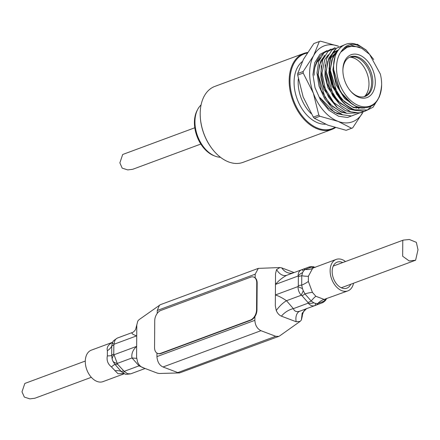 <?xml version="1.0" encoding="UTF-8"?>
<svg xmlns="http://www.w3.org/2000/svg" width="440" height="440" viewBox="0 0 440 440"><rect width="100%" height="100%" fill="white"/><g stroke="black" fill="none" stroke-linecap="round" stroke-linejoin="round"><path stroke-width="0.66" d="M85.288 361.042L24.827 383.449L22 391.82L24.326 397.084L29.854 398.866L34.854 398.244L91.322 377.317M409.206 260.959L402.666 256.251L402.776 240.636L403.343 240.086L409.354 239.498L416.339 242.341L418 249.733L415.608 260.221L409.206 260.959M159.5 305.14L157.251 310.475L255.189 274.18L258.324 268.373L160.391 304.667L139.04 319.682L137.819 321.013L135.537 329.692C133.986 331.606 132.875 332.563 132.209 332.558L132.231 332.552M258.324 268.373L279.906 267.548L276.557 269.599L275.539 273.598L275.314 305.784L276.271 310.53C277.503 313.368 279.213 315.243 281.413 316.162L296.18 321.75L300.152 321.365L279.692 335.907L278.801 336.38L275.726 336.286L260.964 330.693C257.23 328.801 255.195 325.341 254.865 320.32L156.931 356.609L156.954 353.089M302.39 315.684L301.373 320.034L300.152 321.365M255.189 274.18L255.162 277.844M254.892 316.663L254.865 320.32M350.779 284.251A13.888 9.152 -110.3 0 1 346.841 288.178A13.888 9.152 -110.3 0 1 341.924 288.03A13.888 9.152 -110.3 0 1 332.475 274.874A13.888 9.152 -110.3 0 1 337.189 262.136A13.888 9.152 -110.3 0 1 342.1 262.279A13.888 9.152 -110.3 0 1 342.733 262.548M144.887 368.412L139.007 365.849A11.572 3.174 132.4 0 1 139.711 365.453M127.529 373.709L130.746 373.824L145.118 368.5L130.735 373.83C126.715 374.363 124.878 374.424 125.23 374.017L123.503 373.329A8.679 0.418 115.9 0 1 124.184 371.344L127.529 373.709M313.687 267.757L312.609 268.416L308.391 276.243L308.358 281.424L312.444 292.397L315.854 296.285L324.154 299.425L347.842 290.889A16.781 11.061 69.7 0 0 353.546 283.223M345.499 261.525A16.781 11.061 69.7 0 0 342.122 259.6A16.781 11.061 69.7 0 0 336.182 259.424A16.781 11.061 69.7 0 0 330.49 274.813A16.781 11.061 69.7 0 0 341.902 290.714A16.781 11.061 69.7 0 0 347.842 290.889M124.35 373.714L103.01 381.623A16.781 11.061 -110.3 0 1 97.07 381.447A16.781 11.061 -110.3 0 1 85.657 365.547A16.781 11.061 -110.3 0 1 91.35 350.158L112.684 342.249M124.245 373.67L117.959 373.709L111.425 366.894C107.85 364.062 106.486 360.404 107.338 355.916L107.377 350.741C106.568 347.672 107.976 345.059 111.59 342.909L112.635 342.353M157.234 313.385L157.251 310.475M136.802 325.012L136.576 357.198L137.533 361.944C138.765 364.782 140.476 366.663 142.676 367.576L157.443 373.17L159.28 373.494L179.625 372.911L177.793 372.581L163.026 366.988C159.418 365.343 157.382 361.884 156.931 356.609M278.801 336.38L179.625 372.911M294.074 272.547L281.749 267.878L279.906 267.548M136.631 358.358L132.006 357.968C131.241 353.865 132.792 349.998 136.653 346.368L114.015 354.761L117.524 364.139A8.679 3.696 142.1 0 1 114.934 364.331A17.358 1.595 -44.7 0 0 111.425 366.894M107.338 355.916A17.358 1.54 -176.1 0 0 111.672 355.581A8.679 3.669 -2.9 0 1 113.768 354.041L114.015 354.761A8.679 5.869 -31.3 0 0 112.156 359.172L112.954 361.306A8.679 5.885 -9.5 0 0 117.243 363.435L132.006 357.968L139.007 365.849L124.184 371.344L117.524 364.139M117.667 337.942A8.679 6.936 69.5 0 1 117.689 337.937A8.679 6.936 69.5 0 1 117.706 337.931L117.425 338.036A8.679 8.602 -111.1 0 0 117.326 338.074C113.949 340.346 112.53 341.517 113.064 341.594L112.266 343.156A8.679 0.44 23.2 0 0 114.092 344.229L113.828 345.136A8.679 2.816 -176.4 0 0 111.738 346.132A17.358 10.879 -4 0 1 107.377 350.741M136.725 335.841C132.902 334.62 131.384 333.526 132.182 332.569L117.425 338.036C115.401 338.921 114.29 340.984 114.092 344.229L136.725 335.841M301.373 320.034L302.159 313.209L306.433 308.721M281.413 316.162A11.572 5.462 145.6 0 1 293.37 308.644C294.426 311.416 296.615 312.246 299.932 311.13L314.76 305.635C312.466 306.367 310.277 305.536 308.193 303.149L307.918 302.445A8.679 3.696 -37.9 0 0 311.179 301.004A17.358 5.231 121.1 0 1 315.854 296.285M296.18 321.75A11.572 7.464 -110.5 0 1 299.915 311.135L299.932 311.13M312.444 292.397A17.358 7.282 -22.7 0 0 304.953 293.915A8.679 2.838 135.5 0 1 302.049 295.757L301.257 295.24C299.074 292.765 297.995 289.872 298.029 286.567L275.391 294.954C278.63 295.955 282.332 297.875 286.495 300.713C282.75 302.968 279.339 306.24 276.271 310.53M324.154 299.425A17.358 15.318 -90.6 0 0 317.801 303.512A8.679 6.083 69.5 0 1 315.568 305.333L314.76 305.635A8.679 2.294 -110.4 0 0 315.442 303.408L313.825 302.797A8.679 5.885 170.5 0 1 308.193 303.149L293.37 308.644L286.495 300.713L301.257 295.24A8.679 0.418 -64.1 0 1 303.276 290.769L302.484 288.635A8.679 0.44 23.2 0 1 298.029 286.567L298.293 285.659A8.679 2.816 3.6 0 1 301.697 285.159A17.358 7.233 161.8 0 0 308.358 281.424M308.391 276.243A17.358 5.192 18.1 0 1 301.763 275.715A8.679 3.669 177.1 0 0 298.353 276.755L298.1 276.034C298.111 272.861 299.222 270.798 301.433 269.846L302.231 269.544A8.679 6.083 69.5 0 1 305.124 269.467A17.358 15.312 -130.6 0 0 312.609 268.416M293.639 272.707L286.677 275.314C282.475 277.536 278.74 280.572 275.468 284.422L298.1 276.034A8.679 5.869 148.7 0 1 302.594 272.619L303.413 271.101A8.679 2.294 -110.4 0 0 301.433 269.846L286.677 275.314C282.937 276.271 279.565 274.368 276.557 269.599M291.797 273.163L293.618 272.712A11.572 9.752 69.4 0 1 281.749 267.878M112.266 343.156L111.738 346.132L111.672 355.581L112.156 359.172M124.46 335.401L123.635 335.709A8.679 6.083 -110.5 0 0 123.624 335.715L117.326 338.074M302.484 288.635L301.697 285.159L301.763 275.715L302.594 272.619M314.094 267.608A17.358 9.631 80.7 0 1 311.416 267.113A8.679 6.936 -110.5 0 0 308.159 267.328L308.445 267.218A8.679 8.602 68.9 0 1 314.077 267.108L314.837 267.333M124.432 335.412L123.624 335.715M326.497 298.798L326.101 299.415A8.679 8.602 68.9 0 1 321.866 302.973L321.866 302.973A8.679 8.602 68.9 0 1 321.767 303.006L321.481 303.116A8.679 6.936 -110.5 0 0 321.502 303.111L321.502 303.111A8.679 6.936 -110.5 0 0 324.088 301.158A17.358 9.62 58.4 0 1 325.754 299.079M326.678 298.458L326.134 299.442C325.408 299.954 326.821 300.091 321.866 302.973L315.568 305.333A8.679 6.083 69.5 0 1 315.557 305.338L314.76 305.63A8.679 2.294 -110.4 0 0 314.76 305.63L299.915 311.135M326.101 299.415L324.088 301.158L317.801 303.512L315.442 303.408M313.825 302.797L311.179 301.004L304.953 293.915L303.276 290.769M303.413 271.101L305.124 269.467L311.416 267.113L314.077 267.108M112.954 361.306L114.934 364.331L121.154 371.426A8.679 2.838 -44.5 0 0 123.393 370.827M114.835 370.777A17.358 10.923 -36.8 0 1 121.154 371.426L123.503 373.329M123.134 373.923A17.358 9.631 80.7 0 1 124.064 373.593M111.59 342.909A17.358 9.62 -121.6 0 0 112.541 342.54M253.907 277.162A8.679 5.66 110.7 0 1 254.111 277.233A8.679 5.66 110.7 0 1 257.158 283.085L256.971 309.909A8.679 5.66 110.7 0 1 250.795 320.221L161.024 353.491A8.679 5.66 110.7 0 1 158.004 353.562A8.679 5.66 110.7 0 1 157.801 353.474M256.971 309.909L256.564 309.749L256.751 282.925L257.158 283.085M161.024 353.491L160.611 353.337A8.679 5.66 110.7 0 1 157.597 353.403A8.679 5.66 110.7 0 1 154.55 347.556L154.737 320.733A8.679 5.66 110.7 0 1 160.913 310.42L250.685 277.151A8.679 5.66 110.7 0 1 253.704 277.079A8.679 5.66 110.7 0 1 256.751 282.925M160.611 353.337L250.388 320.067L250.795 320.221M256.564 309.749A8.679 5.66 110.7 0 1 250.388 320.067M220.49 157.295A28.93 19.069 -110.3 0 1 215.259 156.2A28.93 19.069 -110.3 0 1 215.072 156.129A28.93 19.069 -110.3 0 1 197.731 109.329A28.93 19.069 -110.3 0 1 201.08 104.918M197.731 109.329L197.12 110.479A27.929 18.409 69.7 0 0 213.862 155.656A27.929 18.409 69.7 0 0 214.044 155.727M314.149 75.257A34.139 22.5 -110.3 0 1 323.483 53.339M346.132 130.306L351.62 128.271A46.288 30.509 69.7 0 0 352.083 128.106L346.594 130.141A46.288 30.509 69.7 0 1 346.132 130.306L327.888 125.164L314.358 118.272A46.288 30.509 69.7 0 1 313.33 117.101L303.155 96.971L297.693 75.097A46.288 30.509 69.7 0 1 297.704 73.529L303.413 59.417L313.841 43.56A46.288 30.509 69.7 0 1 314.424 43.335L319.913 41.3A46.288 30.509 69.7 0 0 319.33 41.525L313.841 43.56M313.33 117.101L318.819 115.066L313.357 93.192L303.182 73.062L297.693 75.097M351.62 128.271L338.091 121.385L319.847 116.243L314.358 118.272M297.704 73.529L303.193 71.495L313.616 55.638L319.33 41.525M319.913 41.3A46.288 30.509 69.7 0 1 320.37 41.135L338.613 46.277M363.088 112.024L352.666 127.881A46.288 30.509 69.7 0 1 352.083 128.106M303.193 71.495A46.288 30.509 69.7 0 0 303.182 73.062M362.951 112.283A40.502 26.692 -110.3 0 1 338.091 121.385A40.502 26.692 -110.3 0 1 313.357 93.192A40.502 26.692 -110.3 0 1 313.616 55.638A40.502 26.692 -110.3 0 1 338.564 46.261M318.819 115.066A46.288 30.509 69.7 0 0 319.847 116.243M327.074 50.6L319.913 54.384L314.677 62.843L312.939 74.531L315.007 87.659L320.595 100.216L328.906 110.275L338.701 116.292L347.495 117.469L355.333 114.51M331.1 49.11L323.939 52.894L318.703 61.347L316.965 73.04L319.033 86.168L324.627 98.725L332.932 108.785L342.727 114.796L351.522 115.979L359.365 113.014M335.126 47.614L327.965 51.403L322.729 59.857L320.991 71.544L323.059 84.678L328.652 97.234L336.958 107.288L346.753 113.306L361.526 112.673M347.347 46.563L346.005 46.222M342.727 45.81L331.991 49.907L326.755 58.366L325.017 70.054L327.085 83.182L332.679 95.739L340.984 105.798L350.779 111.815L359.475 113.003L367.257 110.143L370.651 107.074M353.826 45.958L349.723 44.666M345.719 44.325L336.023 48.417L330.781 56.87L329.043 68.563L331.111 81.692L336.705 94.248L345.01 104.308L354.805 110.319L364.634 111.359L373.043 107.255L379.473 96.635M373.687 59.499L366.108 49.995L357.275 44.231L357.786 45.232M351.731 103.703L340.34 91.79L333.493 69.036L333.663 64.961M362.346 107.965L361.966 108.191M336.061 51.359L337.772 50.859M323.664 57.519L319.528 64.889L318.197 74.707L325.045 97.46L332.437 106.365L341.149 111.689L345.169 112.673M336.1 51.376L332.981 53.339M332.508 53.757L327.762 61.364L326.249 71.72L333.097 94.474L340.489 103.384L349.206 108.702L353.221 109.687M337.304 51.601L336.402 52.388L331.788 59.873L330.275 70.23L337.123 92.983L344.52 101.888L353.232 107.212L362.643 107.993M357.11 44.666L357.275 44.231M335.429 127.65A40.502 26.692 -110.3 0 1 331.942 129.399A40.502 26.692 -110.3 0 1 317.609 128.975A40.502 26.692 -110.3 0 1 290.059 90.596A40.502 26.692 -110.3 0 1 303.793 53.444A40.502 26.692 -110.3 0 1 307.538 52.503M303.793 53.444L214.836 86.411A40.502 26.692 69.7 0 0 200.2 114.219A40.502 26.692 69.7 0 0 213.763 150.816A40.502 26.692 69.7 0 0 228.652 161.942A40.502 26.692 69.7 0 0 242.985 162.365L331.942 129.399M334.791 127.468A39.925 26.312 -110.3 0 1 318.016 128.288A39.925 26.312 -110.3 0 1 290.516 88.352A39.925 26.312 -110.3 0 1 307.18 53.059M311.223 113.669A31.246 20.592 -110.3 0 1 298.166 82.126A31.246 20.592 -110.3 0 1 298.326 78.958M302.297 61.578A34.139 22.5 69.7 0 0 294.074 82.104A34.139 22.5 69.7 0 0 325.485 124.207M381.645 84.689A31.823 20.972 -110.3 0 1 358.875 105.655A31.823 20.972 -110.3 0 1 336.523 67.606A31.823 20.972 -110.3 0 1 340.736 52.206L346.489 47.388L353.639 45.953L361.796 48.318L369.595 54.384L380.347 74.052A31.823 20.972 -110.3 0 1 381.645 84.139A31.823 20.972 -110.3 0 1 381.645 84.689M381.645 84.139L381.645 84.805C380.067 103.054 372.031 110.391 357.55 106.805C344.806 102.438 333.647 83.793 333.63 67.59C332.998 50.424 344.438 39.474 357.225 44.71M350.24 90.712A21.12 13.921 69.7 0 0 357.72 96.184A21.12 13.921 69.7 0 0 365.195 96.404A21.12 13.921 69.7 0 0 372.829 82.269A21.12 13.921 69.7 0 0 357.995 57.019A21.12 13.921 69.7 0 0 350.52 56.799A21.12 13.921 69.7 0 0 342.887 70.862M375.287 82.286A22.852 15.065 69.7 0 0 359.233 54.956A22.852 15.065 69.7 0 0 342.881 70.015A22.852 15.065 69.7 0 0 342.881 70.411A22.852 15.065 69.7 0 0 350.532 91.064A22.852 15.065 69.7 0 0 366.894 97.625A22.852 15.065 69.7 0 0 375.287 82.286M364.579 96.608A21.12 13.921 69.7 0 0 371.047 77.011A21.12 13.921 69.7 0 0 356.769 57.475A21.12 13.921 69.7 0 0 349.916 57.046M200.2 114.367A39.925 26.312 69.7 0 0 200.2 114.516A39.925 26.312 69.7 0 0 213.571 150.59A39.925 26.312 69.7 0 0 213.664 150.7M336.039 48.956C321.536 61.298 333.416 103.493 354.855 109.819L367.642 110L354.855 109.819C333.031 103.653 320.947 61.534 336.039 48.956M366.141 50.254C355.306 41.822 346.841 42.471 340.736 52.206L348.596 46.129L358.661 46.877L359.97 47.449M194.799 127.771L122.689 154.495L119.867 162.866L122.188 168.13L127.721 169.917L132.721 169.29L200.833 144.051M350.916 56.815A23.144 15.252 -110.3 0 1 352.297 57.261A23.144 15.252 -110.3 0 1 354.866 58.504M364.342 96.674A21.829 14.388 69.7 0 0 368.984 84.073A21.829 14.388 69.7 0 0 349.695 57.151M367.384 92.279A23.144 15.252 -110.3 0 1 365.486 96.135M163.026 366.988L260.964 330.693M113.768 354.041L113.828 345.136M275.726 336.286L177.793 372.581M298.353 276.755L298.293 285.659M117.706 337.931L123.635 335.709M315.557 305.338L321.481 303.116M302.049 295.757L307.918 302.445M308.159 267.328L302.231 269.544M364.524 108.053L353.54 107.63L341.952 99.534L333.427 85.729L330.165 69.96L332.954 56.48L338.03 50.468M344.536 48.142L345.197 48.103M354.618 110.253L349.465 109.142L337.87 101.046L329.346 87.241L326.084 71.472L328.873 57.992L333.212 52.531M333.636 52.206L338.377 49.979M342.782 49.66L343.074 49.687M350.669 111.771L345.384 110.655L333.79 102.559L325.264 88.754L322.009 72.985L324.791 59.505L328.345 54.725M359.645 107.47L358.6 108.636M346.715 113.289L341.303 112.167L329.709 104.071L321.184 90.266L317.928 74.498L320.711 61.017L324.352 56.161M342.76 114.813L337.222 113.68L328.081 108.02L320.249 98.247M315.315 65.665L316.63 62.524L320.353 57.596M321.343 65.736L320.832 77.264L323.851 89.282L337.42 107.63M325.292 64.84L324.957 76.114L327.932 87.769L340.434 105.297M338.409 49.935L331.54 57.002L330.924 58.3M330.022 60.753L328.878 73.046L332.013 86.257L343.932 103.312M346.951 47.174L345.757 47.344M335.093 56.584L332.855 69.762L336.094 84.744L344.619 98.543L356.208 106.639L360.509 107.674M333.25 266.062L403.343 240.086M341.291 287.766L415.608 260.221M313.726 267.746L336.182 259.424M302.39 315.706C302.049 315.898 302.467 314.446 303.655 311.355C305.206 309.441 306.317 308.484 306.983 308.49M315.166 267.465L313.951 267.025C314.309 266.618 312.477 266.684 308.457 267.218M254.111 277.233L253.704 277.079M158.004 353.562L157.597 353.403M213.862 155.656L215.072 156.129M337.584 50.793L336.87 51.056M200.2 114.516L200.2 114.219M341.957 114.461L334.493 112.36L319.875 97.543M314.941 67.205L316.827 62.486L319.979 58.372M323.923 55.858L324.775 55.561M330.918 55.215L331.722 55.374M326.838 56.727L327.344 56.821M358.622 107.173L356.048 108.125M352.248 109.533L351.967 109.637M348.222 111.029L347.886 111.15M344.548 112.387L343.805 112.662M340.522 113.883L339.724 114.175"/></g></svg>
